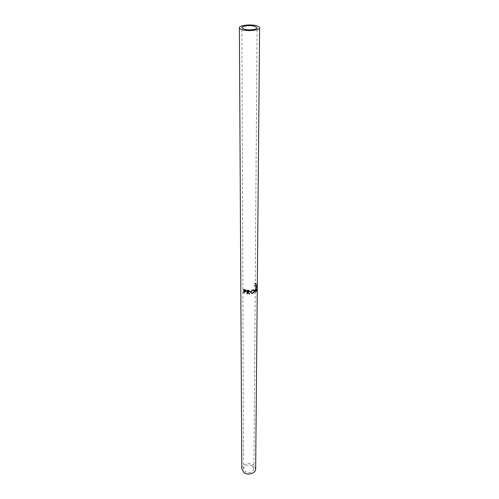 <?xml version="1.0" encoding="UTF-8"?>
<svg xmlns="http://www.w3.org/2000/svg" width="499" height="499" viewBox="0 0 499 499"><rect width="100%" height="100%" fill="white"/><g stroke="black" fill="none" stroke-linecap="round" stroke-linejoin="round"><path stroke-width="0.37" stroke-dasharray="2.5 1.87" d="M252.276 465.966C247.735 464.101 244.816 465.056 243.531 468.835L245.159 471.667C249.693 473.557 252.619 472.615 253.929 468.854L252.276 465.966M257.297 285.871L257.06 284.748L256.555 285.191L257.06 284.748M257.291 286.058L257.054 285.122M257.284 287.343L257.047 286.233L256.542 286.669L256.555 285.191M257.272 287.493L257.041 286.607M257.272 289.102L257.029 287.992L256.53 288.428L256.542 286.669M257.259 289.252L257.029 288.366M254.658 283.145L255.9 283.575L256.767 286.058L256.605 286.806L255.862 286.613L254.64 285.422L255.856 286.981L256.698 287.237L256.891 286.239L255.893 283.189L254.309 283.351L255.476 283.731L256.28 286.158L256.118 286.937L254.297 285.634L255.432 287.137L256.199 287.362L256.405 286.326L255.463 283.345L254.309 283.351M241.803 468.86C241.528 464.457 249.369 461.906 253.448 465.024L255.663 468.885M244.123 289.514L244.123 289.146L245.583 289.732L246.306 290.83L246.069 291.416M244.416 291.229L244.111 293.138M244.111 292.788L244.423 292.901M244.13 292.776L244.13 291.447M244.123 291.104L244.123 289.863M243.793 289.37L244.123 289.146M244.41 289.645L244.416 290.861L245.795 291.117M245.845 290.381L245.389 290.013M244.105 291.092L244.416 290.861M254.902 283.494L254.534 283.694M255.9 283.575L255.476 283.731M256.767 286.058L256.28 286.158M255.862 286.613L255.438 286.769M254.889 285.341L254.527 285.54M254.64 285.422L254.297 285.634M255.856 286.981L255.432 287.137M256.698 287.237L256.218 287.337M256.891 286.239L256.405 286.326M255.893 283.189L255.463 283.345M257.284 286.264L256.779 286.258M257.272 287.38L256.767 287.723L257.272 287.748M257.047 286.233L256.548 286.301M257.259 289.139L256.754 289.133M257.029 287.992L256.53 288.06M257.253 289.726L256.742 289.707L256.53 288.428M256.742 289.707L256.561 284.817M257.284 286.108L256.773 286.089M256.392 291.535L255.931 291.404L255.345 289.576M255.931 291.404L256.367 291.472M257.079 290.443L256.58 290.374L256.505 287.985L256.916 288.048M256.505 287.985L255.968 291.36M256.58 290.374L257.072 290.218M255.544 289.663L255.95 290.736L256.555 286.881L257.072 286.919M256.567 286.85L256.648 290.175M256.555 286.881L257.06 286.95M255.02 292.632L254.64 292.426L255.026 288.578L255.463 288.734M255.058 288.553L255.376 289.258M255.026 288.578L255.426 288.759M254.64 292.426L255.051 292.352M255.157 289.495L254.889 292.277M254.203 290.83L252.874 293.244M250.486 292.57L250.355 291.915L252.394 289.626L253.916 289.894M250.878 292.501L252.394 293.069L253.922 290.992L253.723 290.275M253.922 290.992L254.247 291.223M247.111 290.299L248.851 290.187L249.681 291.123M248.215 292.071L249.768 294.048M247.467 292.002L247.361 293.967M247.473 290.418L247.467 291.634L249.307 291.11M243.531 468.835L241.915 27.744M253.929 468.854L257.085 27.769M256.118 286.937L256.605 286.806M256.199 287.362L256.548 287.268M256.754 289.482L256.754 289.114M256.779 286.239L256.785 285.865M253.742 290.299L254.072 290.561"/><path stroke-width="0.75" d="M244.285 29.285L241.915 27.744C241.647 25.96 250.199 24.938 254.652 26.21L257.085 27.769C257.378 29.547 248.727 30.582 244.285 29.285M247.679 292.327L247.361 292.289L247.361 293.967L246.98 293.917L246.98 290.281L248.833 290.48L249.718 291.391L248.159 292.364L249.768 294.048L249.282 294.061L247.679 292.327L249.488 293.768M252.619 289.888L254.322 290.218L254.546 291.079L252.631 293.699L250.442 292.202L252.619 289.888M256.392 291.535L257.004 288.066L257.153 290.225L257.072 286.919L256.411 290.867L255.426 288.759L255.02 292.632L255.569 289.669L256.392 291.535M239.389 27.757L241.803 468.86L243.961 472.628C248.009 475.796 255.9 473.252 255.663 468.885L259.611 27.788C260.01 30.158 248.458 31.537 242.533 29.803C240.487 29.235 239.439 28.555 239.389 27.757C239.033 25.374 250.417 24.014 256.361 25.705C258.476 26.272 259.561 26.965 259.611 27.788M257.284 287.343L257.291 286.058M244.36 291.566L244.111 293.138L243.799 293L243.793 289.37L245.346 289.994L246.119 291.104L245.321 291.828L244.36 291.566L246.069 291.416M244.105 291.466L244.653 291.329M243.799 293L244.111 292.788M244.13 291.447L244.123 291.104M244.123 289.863L244.123 289.514M245.795 291.117L245.845 290.381M245.963 290.755L245.714 291.223L244.105 291.092L244.098 289.882L245.389 290.013M244.098 289.882L245.034 289.882M245.751 291.023L244.766 290.131M256.081 290.774L256.411 290.867M255.376 289.258L255.544 289.663M254.546 291.079L254.209 290.867M252.874 293.244L252.407 293.437L250.486 292.57M253.916 289.894L254.203 290.83M253.723 290.275L252.413 289.994L250.716 291.871L250.878 292.501M250.716 291.871L250.866 292.47L252.619 293.331L254.247 291.223L254.072 290.561L252.637 290.256L250.835 292.158M249.675 291.11L248.159 292.364M247.361 292.289L247.766 292.04M246.98 293.917L247.361 293.668M247.111 293.63L247.111 290.299M249.325 291.404L247.361 291.921L247.473 290.418L249.325 291.404L248.234 290.487M247.361 290.705L248.178 290.78M257.284 287.362L257.297 286.245M254.322 290.218L253.966 289.963"/></g></svg>
